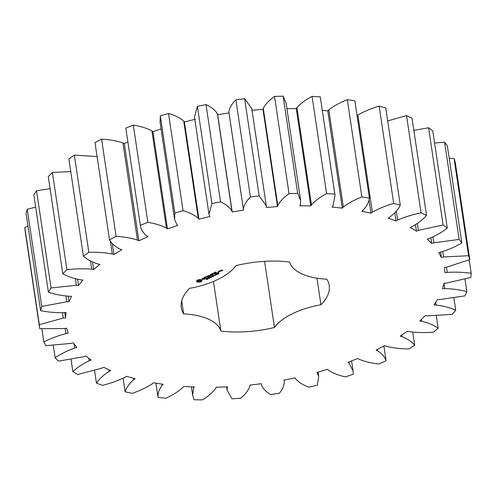 <?xml version="1.0" encoding="UTF-8"?>
<svg xmlns="http://www.w3.org/2000/svg" width="496" height="496" viewBox="0 0 496 496"><rect width="100%" height="100%" fill="white"/><g stroke="black" fill="none" stroke-linecap="round" stroke-linejoin="round"><path stroke-width="0.74" d="M421.067 212.821L406.534 115.605L412.015 118.129L426.541 215.345L421.067 212.821C412.579 214.576 404.779 216.988 397.668 220.057L395.982 220.962L388.108 218.085L389.701 217.149C394.785 213.342 398.319 209.374 400.297 205.245L393.681 203.354C385.621 205.753 378.522 208.704 372.384 212.207L371.002 213.206L361.789 211.203L363.06 210.18C366.835 206.162 368.943 202.126 369.384 198.071L361.851 196.887C354.479 199.845 348.31 203.242 343.337 207.068L342.296 208.128L332.041 207.061L332.959 205.989L335.048 195.405L334.806 194.066L326.597 193.62C320.143 197.048 315.103 200.775 311.463 204.805L310.8 205.89L299.826 205.797L300.359 204.705L300.663 200.539L297.668 193.359L289.044 193.657C283.724 197.445 279.967 201.388 277.779 205.493L277.512 206.572L266.185 207.446L266.271 205.679L259.166 195.963L250.406 197.005C246.388 201.029 244.044 205.059 243.369 209.107L243.511 210.143L232.184 211.959L231.911 210.949C229.679 207.365 225.891 204.321 220.546 201.804L211.928 203.552L208.977 214.241L209.882 216.485L198.927 219.195L198.251 218.265C194.581 215.103 189.509 212.579 183.036 210.682L174.84 213.088L174.592 219.381L176.793 224.558L177.717 225.407L167.481 228.91L166.433 228.104C161.436 225.457 155.242 223.535 147.845 222.326L140.337 225.302C140.814 229.251 142.953 232.779 146.76 235.898L148.044 236.611L138.861 240.802L137.466 240.138C131.304 238.092 124.186 236.834 116.107 236.356L109.523 239.81C111.538 243.474 115.103 246.599 120.218 249.184L121.818 249.742L113.975 254.485L112.282 253.983C105.152 252.613 97.34 252.055 88.846 252.321L83.396 256.141C86.881 259.402 91.754 262.018 98.016 263.996L99.876 264.38L93.632 269.526L91.698 269.198C83.83 268.541 75.572 268.708 66.929 269.7L62.794 273.773C67.63 276.52 73.656 278.547 80.867 279.856L82.931 280.054L78.486 285.429L76.365 285.293L51.069 287.947L48.379 292.132C54.417 294.289 61.399 295.659 69.322 296.248L71.523 296.248L69.018 301.692L66.786 301.748L41.769 306.472L40.61 310.632C47.659 312.127 55.372 312.796 63.755 312.654L66.024 312.461L65.54 317.787L63.265 318.041L39.327 324.675L39.742 328.681L64.344 328.538L66.607 328.16L68.157 333.2L65.912 333.634C57.734 335.804 50.375 338.582 43.828 341.973L45.799 345.7L71.064 343.393L73.247 342.841L76.787 347.436L74.648 348.043C67.065 350.796 60.562 354.057 55.13 357.814L58.59 361.138L83.712 356.748L85.74 356.035L91.152 360.034L89.187 360.79C82.441 364.045 76.998 367.679 72.856 371.684L77.698 374.499L101.866 368.162L103.683 367.313L110.794 370.593L109.064 371.479C103.373 375.125 99.169 379.012 96.447 383.135L102.517 385.349C110.825 383.265 118.302 380.575 124.955 377.276L126.492 376.321L135.073 378.77L133.635 379.756C129.189 383.681 126.356 387.698 125.141 391.809L132.246 393.353C139.99 390.662 146.655 387.475 152.229 383.792L153.45 382.763L163.221 384.307L162.118 385.355C159.055 389.434 157.685 393.452 158.019 397.414L165.924 398.238C172.862 395.033 178.492 391.456 182.813 387.512L183.669 386.434L194.327 387.016L193.595 388.101L192.653 395.107L194.023 399.782L202.473 399.857C208.382 396.236 212.803 392.386 215.729 388.3L216.194 387.215L227.391 386.824L227.038 389.968L231.992 398.834L240.721 398.158C245.408 394.239 248.471 390.234 249.91 386.142L249.978 385.082L261.349 383.73L261.423 384.772C262.899 388.517 265.992 391.79 270.711 394.593L279.434 393.192C282.751 389.1 284.363 385.07 284.27 381.108L283.923 380.103L295.108 377.834L295.585 378.808C298.549 382.193 303 384.989 308.934 387.202L317.372 385.119L318.723 376.266L316.95 372.44L327.589 369.322L328.457 370.196C332.81 373.11 338.464 375.342 345.427 376.898L353.313 374.201L353.109 371.132L349.11 363.122L348 362.334L357.746 358.472L358.974 359.216C364.579 361.565 371.262 363.165 379.025 364.008L386.105 360.784C384.853 356.965 381.988 353.623 377.506 350.759L376.061 350.12L384.611 345.631L386.161 346.22C392.832 347.938 400.328 348.849 408.648 348.955L414.687 345.303C411.928 341.831 407.693 338.948 401.977 336.654L400.241 336.176L407.315 331.216L409.138 331.632C416.665 332.649 424.731 332.847 433.337 332.215L438.148 328.253C433.969 325.24 428.501 322.902 421.736 321.259L419.765 320.962L425.134 315.685L427.168 315.915L452.302 314.328L455.725 310.186C450.269 307.725 443.74 306.013 436.139 305.065L434 304.966L437.491 299.534L439.673 299.572L464.932 295.87L466.866 291.679C460.294 289.85 452.916 288.821 444.726 288.598L442.488 288.697L443.988 283.29L446.251 283.135L470.828 277.431L471.2 273.327C463.735 272.192 455.743 271.876 447.231 272.391L444.955 272.676L444.422 267.474L446.685 267.127L469.793 259.606L468.596 255.725L443.56 256.959L441.328 257.424L438.774 252.588L440.975 252.061C448.886 249.593 455.849 246.562 461.857 242.972L459.135 239.432L433.839 242.798L431.725 243.431L427.23 239.115L429.288 238.433C436.48 235.414 442.482 231.954 447.287 228.061L443.12 224.979L418.376 230.361L416.442 231.148L410.161 227.49L412.015 226.666C418.252 223.2 423.1 219.424 426.541 215.345M396.329 211.098L397.668 220.057M406.534 115.605L387.692 120.931M400.297 205.245L385.764 108.023L379.155 106.138C371.095 108.537 363.996 111.488 357.858 114.991L357.052 115.568M369.384 198.071L354.857 100.855L347.324 99.665C339.946 102.629 333.777 106.02 328.811 109.852L327.769 110.912L322.338 110.348M335.048 195.405L320.273 96.85L312.065 96.398C305.617 99.826 300.57 103.559 296.93 107.589L296.267 108.674L286.917 108.593M300.663 200.539L286.13 103.323L283.142 96.143L274.517 96.441C269.198 100.229 265.441 104.172 263.246 108.277L262.979 109.356L251.652 110.23M266.271 205.679L251.745 108.463L244.64 98.747L235.879 99.789C231.861 103.807 229.518 107.843 228.842 111.885L228.978 112.921L217.657 114.743L217.378 113.727C215.152 110.149 211.364 107.105 206.014 104.582L197.396 106.336L194.451 117.025L208.977 214.241M195.356 119.269L184.4 121.973L183.725 121.049C180.054 117.887 174.983 115.357 168.504 113.466L160.307 115.872L160.059 122.165L174.592 219.381M161.07 128.917L152.954 131.694L151.9 130.882C146.903 128.241 140.709 126.313 133.319 125.11L125.804 128.086L140.337 225.302M127.881 141.968L124.329 143.586L122.934 142.916C116.771 140.876 109.653 139.618 101.581 139.14L94.996 142.594L109.523 239.81M97.086 156.6L74.319 155.099L68.87 158.925L83.396 256.141M70.761 171.579L52.402 172.484L48.267 176.551L62.794 273.773M50.084 188.709L36.537 190.731L33.846 194.916L48.379 292.132M35.675 207.148L27.237 209.256L26.083 213.416L40.61 310.632M28.005 226.3L24.8 227.459L25.209 231.465L39.742 328.681M469.793 259.606L455.26 162.39L454.063 158.509L449.221 158.404M461.857 242.972L447.33 145.756L444.602 142.216L434.577 143.003M447.287 228.061L432.76 130.839L428.587 127.757L413.844 130.361M284.134 380.06L284.332 381.412L284.115 380.066M189.571 288.343A74.791 34.069 171.5 0 0 181.282 307.594A74.791 34.069 171.5 0 0 183.644 313.894A57.716 26.288 171.5 0 1 220.869 331.043A74.791 34.069 171.5 0 0 274.468 327.472A57.716 26.288 171.5 0 1 320.937 304.736A74.791 34.069 171.5 0 0 329.22 285.485A74.791 34.069 171.5 0 0 326.858 279.192A57.716 26.288 171.5 0 1 289.639 262.037A74.791 34.069 171.5 0 0 236.034 265.614A57.716 26.288 171.5 0 1 189.571 288.343M196.825 280.482L196.565 281.604L197.854 282.199L201.134 281.703L201.822 281.251L201.624 280.711L202.083 280.128L200.793 279.533L198.437 279.694L196.825 280.482M207.179 279.012L207.396 279.298L206.72 279.577L207.26 279.136L206.045 279.143L207.179 279.012M207.849 278.343L207.905 279.05L206.987 278.628L207.849 278.343L207.229 278.51M208.81 277.735L209.727 278.157L208.177 278.138L208.853 278.585L207.936 278.163L209.417 278.151L208.81 277.735M210.019 277.58L209.535 277.816L210.019 277.58M211.24 276.979L211.631 277.165L211.023 277.512L210.031 277.239L210.85 276.799L210.217 277.221L210.769 277.475L211.24 276.979M210.192 277.053L210.378 277.4M201.922 278.907L202.504 279.174L204.519 278.609L204.625 279.019L203.54 279.533L205.232 278.678L204.643 278.405L202.628 278.969L202.529 278.56L203.614 278.045L201.922 278.907M204.092 277.797L204.786 277.456L206.727 278.089L205.065 277.32L205.778 276.861L204.061 277.599M206.175 276.563L207.929 277.506L209.597 276.687L208.097 277.32L207.427 277.01L208.425 276.415L207.204 276.904L206.541 276.601L207.812 275.869L206.175 276.563M212.232 276.061L212.827 276.644L210.967 276.681L212.127 276.836L211.755 276.297L212.765 276.532L212.232 276.061M213.485 275.447L214.402 275.875L213.801 275.739L213.23 276.018L213.522 276.303L212.61 275.881L213.485 275.447M214.694 275.292L214.216 275.528L214.694 275.292M215.258 274.679L215.971 275.013L214.917 275.187L214.65 274.97L215.258 274.679M217.012 274.505L216.485 274.852L215.698 274.493L217.012 274.505M218.011 274.015L217.484 274.362L216.696 274.003L218.011 274.015M218.414 273.228L218.903 273.55L218.476 273.885L218.612 273.439L217.626 273.488L218.414 273.228M218.73 273.594L218.593 273.277M210.254 274.623L210.558 275.59L210.254 274.623M210.558 275.59L208.314 275.621L210.087 276.439L209.002 275.677L210.887 275.739L210.695 274.84L212.319 275.46L210.316 274.536M212.548 273.445L211.141 274.238L213.168 275.044L212.418 274.567L213.416 273.972L212.195 274.462L211.532 274.158L212.548 273.445M213.268 273.098L215.27 274.015L213.268 273.098M215.524 271.988L214.117 272.788L215.896 273.606L217.527 272.912L216.064 273.42L215.394 273.11L216.392 272.515L215.171 273.011L214.501 272.701L215.524 271.988M217.924 272.366L218.401 272.428L217.924 272.366M219.933 271.634L219.034 271.219L217.942 271.752L218.841 272.168L219.933 271.634M219.313 270.983L220.429 271.492L220.007 271.169L220.509 270.63L219.313 270.983M220.54 270.382L222.413 270.605L221.712 271.052L222.803 270.518L221.6 269.967L220.54 270.382M394.773 212.846L395.982 220.962M415.481 224.713L416.442 231.148M417.347 223.473L418.376 230.361M428.587 127.757L443.12 224.979M379.155 106.138L393.681 203.354M357.858 114.991L372.384 212.207M369.005 199.857L371.002 213.206M430.881 237.813L431.725 243.431M432.952 236.89L433.839 242.798M444.602 142.216L459.135 239.432M347.324 99.665L361.851 196.887M328.811 109.852L343.337 207.068M327.769 110.912L342.296 208.128M440.541 252.166L441.328 257.424M442.748 251.553L443.56 256.959M454.063 158.509L468.596 255.725M320.273 96.85L334.806 194.066M312.065 96.398L326.597 193.62M296.93 107.589L311.463 204.805M296.267 108.674L310.8 205.89M446.45 267.164L447.231 272.391M469.185 259.867L471.2 273.327M283.142 96.143L297.668 193.359M274.517 96.441L289.044 193.657M263.246 108.277L277.779 205.493M262.979 109.356L277.512 206.572M443.951 283.414L444.726 288.598M465 279.198L466.866 291.679M244.64 98.747L259.166 195.963M235.879 99.789L250.406 197.005M228.842 111.885L243.369 209.107M228.978 112.921L243.511 210.143M217.657 114.743L232.184 211.959M435.724 302.281L436.139 305.065M217.378 113.727L231.911 210.949M453.914 298.053L455.725 310.186M206.014 104.582L220.546 201.804M197.396 106.336L211.928 203.552M184.4 121.973L198.927 219.195M421.445 319.312L421.736 321.259M183.725 121.049L198.251 218.265M436.306 315.927L438.148 328.253M168.504 113.466L183.036 210.682M160.307 115.872L174.84 213.088M152.954 131.694L167.481 228.91M401.748 335.122L401.977 336.654M151.9 130.882L166.433 228.104M412.715 332.122L414.687 345.303M133.319 125.11L147.845 222.326M124.329 143.586L138.861 240.802M377.313 349.463L377.506 350.759M122.934 142.916L137.466 240.138M383.898 346.01L386.105 360.784M101.581 139.14L116.107 236.356M112.332 243.493L113.975 254.485M348.936 361.962L349.11 363.122M110.348 241.044L112.282 253.983M74.319 155.099L88.846 252.321M92.51 262L93.632 269.526M317.533 372.273L317.694 373.352M90.47 260.977L91.698 269.198M52.402 172.484L66.929 269.7M77.562 279.267L78.486 285.429M75.386 278.733L76.365 285.293M36.537 190.731L51.069 287.947M68.2 296.205L69.018 301.692M65.931 296.013L66.786 301.748M27.237 209.256L41.769 306.472M226.895 386.843L227.056 387.909M64.759 312.567L65.54 317.787M62.471 312.709L63.265 318.041M24.8 227.459L39.327 324.675M193.428 386.967L193.595 388.101M65.131 328.402L65.912 333.634M41.869 328.848L43.828 341.973M155.887 383.148L158.019 397.414M161.932 384.102L162.118 385.355M74.022 343.84L74.648 348.043M53.283 345.476L55.13 357.814M123.113 378.237L125.141 391.809M133.418 378.293L133.635 379.756M88.815 358.304L89.187 360.79M71.046 359.55L72.856 371.684M94.581 370.655L96.447 383.135M108.791 369.669L109.064 371.479M181.703 300.886L183.644 313.894M213.454 281.455L220.869 331.043M264.585 261.342L274.468 327.472M316.969 278.175L320.937 304.736M197.005 280.736L196.955 280.383M196.776 281.802L196.72 281.455M196.825 281.362L198.543 281.505M197.061 281.97L196.986 281.455M197.427 282.106L197.346 281.585M197.854 282.199L197.78 281.678M198.456 282.044L198.375 281.523M199.07 281.964L199.008 281.542M199.665 281.964L199.59 281.48M199.714 281.461L197.947 281.207L198.933 280.271L200.7 280.525L199.714 281.461L201.618 280.829M200.21 282.038L200.13 281.523M200.694 281.889L200.62 281.368M201.773 280.42L201.742 279.856M201.134 281.703L201.054 281.182M201.624 280.711L201.698 279.899M201.512 281.486L201.432 280.972M201.643 280.996L201.55 280.197M202.325 278.826L202.275 278.473M204.922 279.081L204.848 278.56M210.887 275.739L210.509 275.249M210.707 275.77L210.626 275.255M220.007 271.169L219.933 270.68M197.904 280.959L197.985 280.178L198.865 279.756L198.933 280.271M200.024 279.713L200.62 280.004L200.744 280.773M198.431 280.457L198.35 279.936M199.479 280.19L199.417 279.769M200.006 280.203L199.931 279.725M200.44 280.321L200.359 279.8M200.7 280.525L200.62 280.004M198.065 280.699L197.985 280.178M207.247 278.603L207.861 278.467M218.141 273.302L218.004 273.606L218.525 273.395L218.128 273.222M217.725 272.967L217.911 273.699M218.333 271.672L219.542 271.721L219.009 271.982L218.302 271.473M220.9 270.413L221.762 270.301L220.869 270.221M353.109 371.132L351.583 360.914M318.723 376.266L318.097 372.105M227.038 389.968L226.573 386.855M192.653 395.107L191.419 386.861M206.138 278.64L206.218 279.161M207.229 278.665L207.303 279.186M210.143 276.737L210.217 277.252M215.797 273.823L215.878 274.344M216.795 273.333L216.876 273.854M218.649 273.042L218.73 273.563M207.849 278.02L207.929 278.535M215.717 274.53L215.797 275.051M214.756 274.412L214.83 274.933"/></g></svg>
